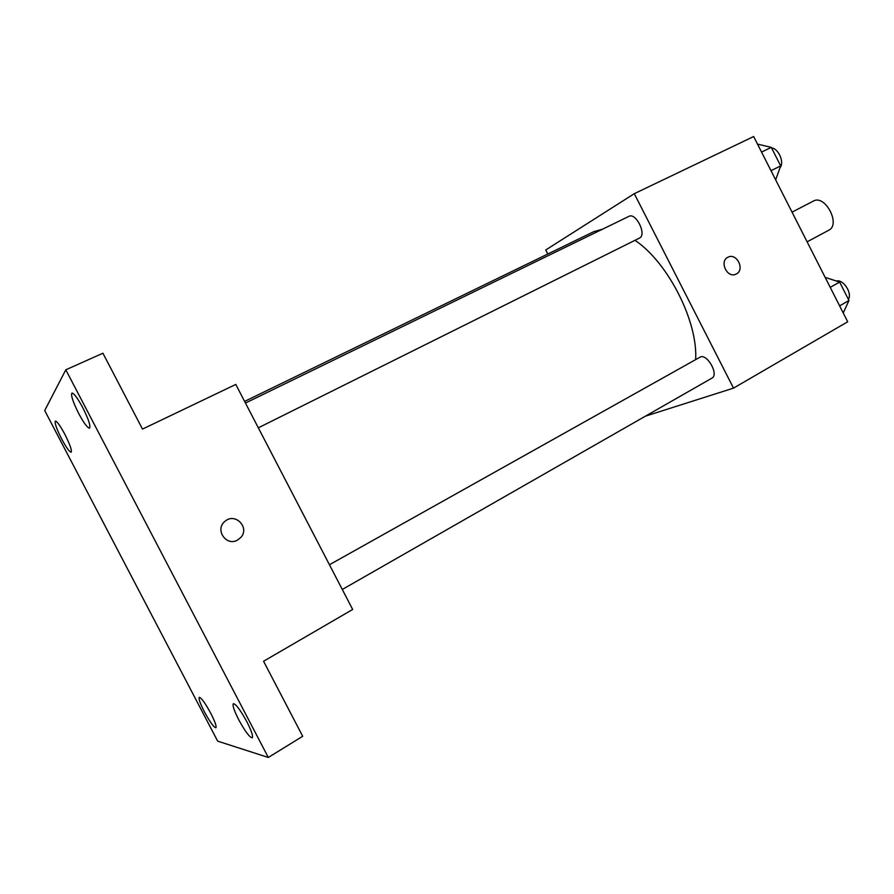 <?xml version="1.0" encoding="UTF-8"?>
<svg xmlns="http://www.w3.org/2000/svg" width="894" height="894" viewBox="0 0 894 894"><rect width="100%" height="100%" fill="white"/><g stroke="black" fill="none" stroke-linecap="round" stroke-linejoin="round"><path stroke-width="1.34" d="M828.347 230.44L828.727 230.25C841.142 224.584 825.017 194.032 813.339 201.094L792.05 212.146M547.798 254.019L545.731 249.985L634.282 193.685L753.664 136.536L847.691 321.773L733.516 388.13L645.457 416.146M634.282 193.685L733.516 388.13M728.185 257.126L728.185 257.114C736.857 252.711 745.127 269.798 736.343 273.966L735.706 274.268C726.777 278.358 719.055 260.724 728.185 257.114C736.868 252.7 745.127 269.798 736.343 273.966L735.986 274.145M695.644 359.634C698.069 321.639 667.997 262.344 634.997 240.318M602.422 229.244L593.839 231.635L244.61 401.406M258.332 427.813L639.579 238.027C646.954 234.574 635.925 212.236 628.873 216.37L245.459 403.038M342.29 589.47L711.881 378.162C719.335 374.62 706.718 352.705 699.868 357.265L329.45 564.74M235.792 384.431L352.672 609.462L263.574 661.247L302.697 736.276L268.312 757.464L217.667 741.148L44.7 410.536L65.798 369.814L102.922 353.219L142.492 429.098L235.792 384.431M65.798 369.814L268.312 757.464M237.525 540.065C226.081 546.871 214.415 529.136 225.154 521.202C235.278 512.262 250.085 527.751 240.777 537.484L237.525 540.065C226.07 546.871 214.415 529.136 225.143 521.202C235.278 512.262 250.085 527.751 240.777 537.484L237.525 540.065M64.849 434.305C69.944 444.452 72.045 450.42 71.162 452.208C69.475 452.018 66.312 447.626 61.675 439.021C56.601 428.941 54.5 422.974 55.361 421.108C57.026 421.253 60.177 425.656 64.849 434.305M210.772 713.3C214.996 721.614 216.706 726.431 215.901 727.761C213.778 727.325 209.934 722.006 204.38 711.803C200.167 703.522 198.457 698.706 199.25 697.331C201.318 697.7 205.162 703.03 210.772 713.3M246.845 721.715C251.505 730.923 253.304 736.298 252.253 737.841C249.627 737.449 245.135 731.437 238.776 719.826C234.127 710.663 232.317 705.277 233.356 703.679C235.927 704.003 240.419 710.015 246.845 721.715M82.751 407.63C88.506 419.174 90.775 426.002 89.568 428.137C87.523 428.025 83.913 423.175 78.75 413.598C73.017 402.144 70.749 395.293 71.922 393.069C73.934 393.148 77.543 397.998 82.751 407.63M825.162 277.386L839.622 282.068L848.976 300.507L843.221 312.967M830.224 287.354L839.622 282.068M839.622 305.871L848.976 300.507M848.384 299.334C852.541 293.187 843.21 278.95 836.393 281.029M757.52 144.124L771.276 147.354L780.674 165.893L775.668 179.884M761.554 152.092L771.276 147.354M771.008 170.698L780.674 165.893M780.082 167.536C784.619 162.518 778.529 148.471 771.556 147.923M828.727 230.25L807.114 241.827"/></g></svg>
